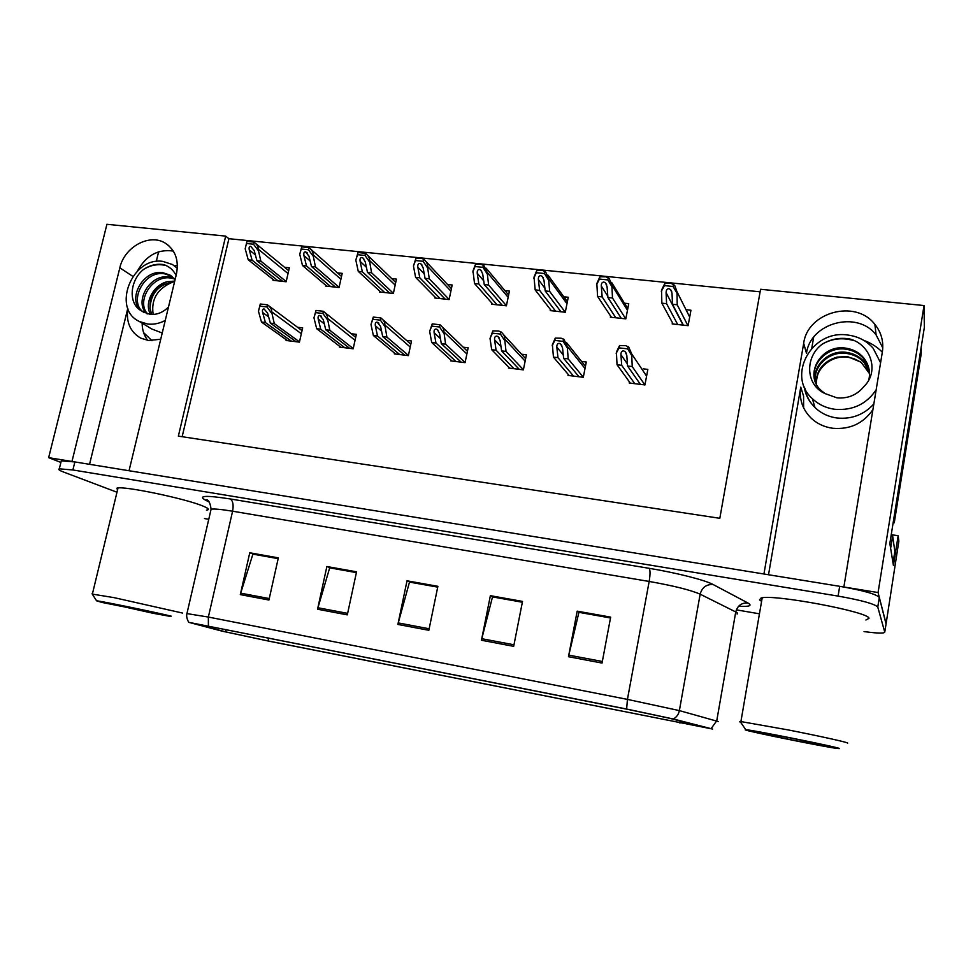 <?xml version="1.0" encoding="UTF-8"?>
<svg xmlns="http://www.w3.org/2000/svg" width="973" height="973" viewBox="0 0 973 973"><rect width="100%" height="100%" fill="white"/><g stroke="black" fill="none" stroke-linecap="round" stroke-linejoin="round"><path stroke-width="1.46" d="M147.726 340.38C144.016 335.551 142.155 329.823 142.143 323.17M160.727 339.224L148.516 340.501L140.72 338.118C130.224 331.963 125.943 322.051 127.84 308.405M803.637 407.894L803.576 396.096L800.755 387.169C799.003 399.185 802.494 409.548 811.251 418.244C817.223 423.778 824.435 427.123 832.864 428.278C850.013 429.677 863.367 423.45 872.927 409.597M886.05 624.009L878.072 592.557L843.871 586.999L882.353 351.983C883.849 341.669 881.343 332.462 874.861 324.35C855.559 298.893 807.493 312.102 803.686 343.299L763.939 573.997L129.044 470.737L176.429 274.07C179.093 260.241 175.371 249.939 165.288 243.165C149.611 233.094 124.337 246.935 119.825 267.818L71.966 461.457L48.65 457.663L60.898 462.418M882.779 347.86L876.126 334.943C857.237 309.973 810.217 322.805 806.495 353.357L803.686 343.299M891.244 534.688L898.152 535.722L893.421 565.483L889.845 543.457L924.35 327.378L924.022 305.546L878.072 592.557M898.152 535.722L898.845 541.195L886.099 623.705L879.312 597.422C876.247 594.126 863.039 590.416 839.687 586.318L74.872 461.932L61.287 460.874L61.019 461.944M760.108 291.815L228.91 238.701L225.675 236.111L106.921 224.301L48.65 457.663M225.675 236.111L178.351 436.135L719.813 518.305L760.558 289.285L924.022 305.546M156.252 261.506L158.611 251.812M804.744 389.309L804.914 388.276M811.774 348.212L813.659 337.254M228.91 238.701L182.146 436.707M672.428 322.659L672.197 323.936L688.093 325.675L690.952 310.241L686.865 309.803M610.582 316.043L610.363 317.186L625.821 318.864L628.74 303.661L624.459 303.211M491.973 303.26L491.779 304.221L506.398 305.814L509.426 291.049L504.853 290.562M435.065 297.106L434.87 298.006L449.112 299.562L452.177 284.992L447.519 284.505M379.677 291.109L379.482 291.949L393.347 293.469L396.461 279.105L391.73 278.606M325.736 285.247L325.554 286.05L339.042 287.534L342.204 273.364L337.436 272.866M550.463 309.572L550.256 310.606L565.289 312.248L568.256 297.264L563.805 296.789M273.182 279.543L273.012 280.309L286.159 281.756L289.358 267.782L284.554 267.271M629.397 381.866L629.19 382.985L644.929 384.931L647.86 369.399L643.299 368.852M568.196 374.398L567.989 375.408L583.301 377.293L586.281 362.005L581.55 361.433M450.791 359.986L450.608 360.861L465.082 362.649L468.171 347.799L463.221 347.203M394.466 353.053L394.284 353.88L408.38 355.631L411.506 340.988L406.483 340.38M339.638 346.303L339.455 347.093L353.175 348.784L356.361 334.347L351.277 333.739M508.684 367.101L508.49 368.025L523.377 369.874L526.405 354.804L521.552 354.221M286.244 339.723L286.074 340.477L299.429 342.131L302.652 327.889L297.531 327.269M800.755 387.169L768.524 574.739M127.804 308.307L89.54 464.316M137.461 271.005C146.047 255.498 158.003 248.857 173.34 251.083M865.909 619.996L868.974 618.354C869.923 612.005 772.878 593.81 761.044 598.018L759.487 599.891L761.591 601.363M206.422 510.156L207.444 509.998C209.511 509.451 208.052 508.149 203.065 506.106C185.855 498.675 122.878 485.539 116.967 488.154L117.478 490.21M708.368 728.205L268.025 640.939L225.59 631.854L193.238 623.231L627.549 709.317L668.998 718.147L708.368 728.205M712.637 729.057L673.352 718.998L626.636 709.037L188.762 622.331L221.941 631.112L269.618 641.316L712.637 729.057M204.476 518.548L208.757 519.278M737.437 610.035L759.451 613.817M864.048 631.599C874.143 632.949 880.723 633.362 883.776 632.839L884.761 632.122L877.78 607.067C874.678 603.892 861.446 600.244 838.081 596.096L72.878 469.971L59.304 468.828C57.784 469.302 59.256 470.385 63.732 472.1L116.991 492.241M240.307 594.612L249.769 552.773L278.339 557.87L268.925 600.025L240.307 594.612L240.696 593.165L269.253 598.565M481.453 640.246L490.38 595.671L522.525 601.411L513.671 646.352L481.453 640.246L481.805 638.714L513.975 644.783M568.475 656.714L577.184 611.153L610.655 617.125L602.044 663.075L568.475 656.714L568.816 655.145L602.348 661.47M317.563 609.232L326.867 566.517L356.556 571.82L347.312 614.863L317.563 609.232L317.94 607.76L347.641 613.367M397.884 624.435L407.018 580.808L437.886 586.318L428.838 630.297L397.884 624.435L398.249 622.927L429.154 628.765M253.418 554.233L278.193 558.526M492.885 596.972L522.379 602.105M579.227 612.382L610.521 617.831M330.163 567.928L356.41 572.489M409.925 582.17L437.753 586.999M407.018 580.808L409.949 582.036M437.728 587.133L409.499 582.097L398.249 622.927M326.867 566.517L330.2 567.806M356.386 572.611L329.689 567.843L317.94 607.76M577.184 611.153L579.251 612.26M610.497 617.964L578.923 612.333L568.816 655.145M490.38 595.671L492.91 596.85M522.355 602.238L492.508 596.911L481.805 638.714M249.769 552.773L253.442 554.111M278.169 558.648L252.895 554.136L240.696 593.165M291.353 341.134L265.422 322.537L262.637 312.515C262.151 310.205 262.613 309 264.036 308.915L267.587 313.099L270.348 323.133L274.301 323.608L271.589 311.725C271.929 309.475 270.555 307.176 267.478 304.829L260.302 304.002L258.465 311.275L261.494 322.063L287.546 340.659M299.489 341.864L274.301 323.608M296.12 341.718L270.348 323.133M265.422 322.537L261.494 322.063M271.345 312.783L266.979 306.994L259.803 306.154L260.302 304.002M266.979 306.994L267.478 304.829M259.803 306.154L258.465 311.275M278.083 280.869L252.116 260.229L249.295 249.976C248.796 247.604 249.234 246.364 250.633 246.254L254.16 250.475L256.957 260.74L260.849 261.141L258.088 249.039C258.429 246.826 257.067 244.515 254.002 242.095L246.947 241.389L245.184 248.784L248.249 259.827L274.337 280.455M286.208 281.525L260.849 261.141M282.778 281.379L256.957 260.74M252.116 260.229L248.249 259.827M257.857 250.085L253.515 244.211L246.449 243.505L246.947 241.389M253.515 244.211L254.002 242.095M246.449 243.505L245.184 248.784M344.795 347.75L320.701 329.178L318.207 319.047C317.782 316.712 318.317 315.507 319.789 315.422L323.291 319.655L325.76 329.786L329.823 330.273L327.427 318.268C327.755 315.982 326.405 313.659 323.389 311.299L316.006 310.436L313.951 317.794L316.663 328.692L340.878 347.264M353.235 348.553L329.823 330.273M349.684 348.358L325.76 329.786M320.701 329.178L316.663 328.692M327.183 319.339L322.902 313.488L315.52 312.625L316.006 310.436M322.902 313.488L323.389 311.299M315.52 312.625L313.951 317.794M399.672 354.549L377.524 336.001L375.335 325.773C374.994 323.413 375.578 322.185 377.11 322.112L380.565 326.393L382.73 336.622L386.913 337.12L384.834 324.994C385.162 322.671 383.849 320.324 380.881 317.94L373.291 317.064L370.981 324.483L373.364 335.503L395.658 354.05M408.417 355.413L386.913 337.12M404.695 355.169L382.73 336.622M377.524 336.001L373.364 335.503M384.603 326.089L380.394 320.153L372.805 319.278L373.291 317.064M380.394 320.153L380.881 317.94M372.805 319.278L370.981 324.483M456.045 361.53L435.965 343.007L434.104 332.681C433.836 330.297 434.493 329.069 436.074 328.996L437.266 329.494L439.48 333.313L441.316 343.651L445.622 344.174L443.895 331.915C444.223 329.567 442.934 327.183 440.039 324.787L432.219 323.875L429.652 331.379L431.696 342.496L451.922 361.019M465.118 362.479L445.622 344.174M461.202 362.175L441.316 343.651M435.965 343.007L431.696 342.496M443.664 333.021L439.553 327.025L431.732 326.125L432.219 323.875M439.553 327.025L440.027 324.775M431.732 326.125L429.652 331.379M330.686 286.621L306.483 265.933L303.929 255.571C303.503 253.175 304.014 251.922 305.449 251.812L308.94 256.081L311.457 266.456L315.447 266.87L313.002 254.634C313.33 252.384 311.98 250.049 308.976 247.604L301.727 246.874L299.745 254.354L302.506 265.507L326.843 286.196M339.091 287.327L315.447 266.87M335.503 287.144L311.457 266.456M306.483 265.933L302.506 265.507M312.759 255.692L308.49 249.757L301.241 249.015L301.727 246.874M308.49 249.757L308.976 247.604M301.241 249.015L299.745 254.354M384.688 292.52L362.345 271.783L360.095 261.323C359.742 258.891 360.302 257.626 361.798 257.517L363.014 258.04L365.24 261.846L367.466 272.318L371.564 272.756L369.436 260.387C369.764 258.149 368.487 255.826 365.629 253.381L358.028 252.518L355.814 260.083L358.259 271.358L380.735 292.082M393.384 293.299L371.564 272.756M389.626 293.055L367.466 272.318M362.345 271.783L358.259 271.358M369.193 261.457L365.009 255.449L357.553 254.695L358.028 252.518M365.009 255.449L365.495 253.272M357.553 254.695L355.814 260.083M440.137 298.577L419.777 277.804L417.843 267.222C417.563 264.778 418.195 263.501 419.74 263.391L421.041 263.975L423.133 267.77L425.043 278.351L429.263 278.801L427.463 266.298C427.792 264.109 426.612 261.798 423.924 259.365L421.467 258.356L415.933 258.319L413.464 265.97L415.58 277.366L436.074 298.139M449.137 299.429L429.263 278.801M445.208 299.137L425.043 278.351M419.777 277.804L415.58 277.366M427.232 267.38L423.133 261.299L415.459 260.533L415.933 258.319M423.133 261.299L423.608 259.098M415.459 260.533L413.464 265.97M497.094 304.804L478.85 283.994L477.244 273.304C477.038 270.822 477.743 269.533 479.348 269.436L480.747 270.093L482.681 273.863L484.262 284.566L488.604 285.016L487.157 272.379L483.909 265.544L481.185 264.34L475.493 264.291L473 270.932L474.532 283.544L492.934 304.342M506.422 305.741L488.604 285.016M502.311 305.376L484.262 284.566M478.85 283.994L474.532 283.544M486.926 273.474L482.924 267.332L475.031 266.529L475.493 264.291M482.924 267.332L483.386 265.082M475.031 266.529L472.769 272.026M880.589 362.795L873.158 348.249C866.481 340.684 857.918 336.269 847.471 335.004C811.762 329.604 786.306 375.578 812.346 398.65C818.536 404.561 826.089 408.113 835.004 409.305C852.676 410.667 866.396 404.184 876.15 389.869M869.509 373.656L861.117 362.236L847.519 356.605L837.084 357.091C823.109 361.457 816.14 370.336 816.165 383.739M816.383 384.189C814.912 368.889 831.21 354.841 847.811 357.237L853.832 358.599L861.652 362.674M814.851 380.382C810.023 364.133 827.5 346.072 846.121 349.246C853.37 350.377 859.183 353.491 863.586 358.587L869.315 370.883M825.116 393.603C805.024 384.785 805.036 356.605 822.185 344.211C830.65 339.091 839.748 337.327 849.49 338.92C870.288 343.98 880.127 371.09 863.817 386.646C856.897 395.038 847.933 398.76 836.926 397.835L825.116 393.603L820.92 390.307C803.333 374.483 821.407 343.858 845.914 348.164C853.187 349.307 859.013 352.433 863.416 357.541C868.925 364.51 870.689 372.112 868.707 380.334M815.532 382.328C812.443 366.748 829.337 350.475 846.924 353.491C854.112 354.622 859.877 357.711 864.219 362.771L869.485 372.939M815.35 381.842C811.835 366.091 828.887 349.38 846.729 352.433C853.917 353.564 859.706 356.665 864.06 361.725L869.461 372.428M893.494 520.64L921.322 346.327M893.968 520.701L894.26 522.793L921.176 354.087L921.322 348.711M894.26 522.793L893.165 522.659M890.465 547.276L892.934 562.443M894.844 551.411L892.655 535.88L890.83 547.337M891.086 535.649L892.655 535.88M822.185 344.211C831.891 338.495 842.496 337.303 854.026 340.647M812.516 399.234L812.041 398.346M177.317 268.256L172.44 264.51L162.807 261.396C132.036 256.458 111.433 308.757 139.346 321.479L147.604 324.021C153.539 324.714 159.426 323.523 165.252 320.445M172.403 282.231C157.334 288.665 150.924 299.404 153.175 314.474M143.895 312.455C127.937 302.603 143.651 269.849 164.705 273.839L172.039 276.454M168.487 307.006C162.965 312.54 156.787 314.984 149.951 314.364L141.657 310.971C126.587 300.462 142.557 268.876 163.148 272.781L170.02 275.116L175.128 279.47M147.543 313.902C135.867 301.472 152.153 274.581 170.859 278.071L174.763 279.032M146.595 313.61C133.824 301.727 150.061 273.401 169.338 277.013L174.131 278.339M151.679 314.498L150.049 308.392C150.718 293.153 158.794 284.262 174.264 281.744M150.596 314.437C143.797 303.406 153.272 284.858 167.32 281.683L174.726 281.1M141.657 310.971C127.645 303.856 129.932 280.139 143.53 269.46C150.158 265.045 156.969 263.452 163.975 264.668C169.387 266.566 173.437 270.141 176.113 275.383M143.53 269.46C150.657 264.972 158.185 263.671 166.14 265.544M745.233 729.884L745.732 729.677C752.397 729.908 839.237 747.373 839.565 748.565L837.352 748.492C823.839 746.79 748.93 731.647 745.233 729.884M740.587 722.148L739.65 721.82L740.915 721.565L788.154 729.92C818.159 735.795 847.021 742.168 847.726 743.068L847.471 743.238M788.264 737.534C814.352 742.679 837.631 747.884 831.879 747.264L795.367 740.648C768.293 735.296 744.381 729.908 753.661 731.197L788.264 737.534M102.25 602.494L96.57 600.827C99.355 600.73 155.169 612.199 171.224 616.164L102.25 602.494M92.289 594.114L113.963 597.617L182.571 613.063M118.779 605.036L170.117 616.371L153.333 613.331L103.041 602.141L118.779 605.036M513.975 368.706L496.096 350.231L494.564 339.796C494.393 337.388 495.123 336.147 496.753 336.074L498.054 336.646L500.11 340.453L501.606 350.888L506.021 351.423L504.671 339.03C504.999 336.731 503.807 334.384 501.107 331.988L498.65 331.002L492.849 330.881L490.027 338.47L491.693 349.696L509.743 368.183M523.401 369.74L506.021 351.423M519.29 369.363L501.606 350.888M496.096 350.231L491.693 349.696M504.44 340.161L500.426 334.092L492.387 333.167L492.849 330.881M500.426 334.092L500.888 331.805M492.387 333.167L490.027 338.47M573.535 376.089L557.979 357.663L556.811 347.118C556.726 344.685 557.529 343.433 559.22 343.36L560.63 344.004L562.528 347.787L563.647 358.344L568.196 358.891L567.247 346.364L563.987 339.419L561.239 338.227L555.279 338.093L552.396 344.624L553.442 357.115L569.181 375.554M583.314 377.232L568.196 358.891M578.996 376.77L563.647 358.344M557.979 357.663L553.442 357.115M567.016 347.507L563.099 341.377L554.817 340.416L555.279 338.093M563.099 341.377L563.562 339.042M554.817 340.416L552.165 345.768M634.785 383.678L621.698 365.313L620.92 354.659C620.932 352.19 621.82 350.937 623.571 350.864L625.104 351.606L626.807 355.352L627.549 366.006L632.231 366.578L631.684 353.917L628.765 347.106L625.724 345.67L619.582 345.524L616.396 352.117L617.04 364.753L630.309 383.119M644.904 384.931L632.231 366.578M640.404 384.371L627.549 366.006M621.698 365.313L617.04 364.753M631.465 355.072L627.658 348.869L619.132 347.884L619.582 345.524M627.658 348.869L628.12 346.51M619.132 347.884L616.164 353.272M555.632 311.202L539.614 290.368L538.361 279.555C538.251 277.05 539.018 275.748 540.684 275.651L542.192 276.393L543.968 280.127L545.196 290.951L549.66 291.413L548.59 278.631L545.634 271.917L542.642 270.482L536.792 270.433L534.019 277.147L535.174 289.893L551.35 310.728M565.289 312.236L549.66 291.413M560.995 311.786L545.196 290.951M539.614 290.368L535.174 289.893M548.371 279.75L544.454 273.522L536.33 272.708L536.792 270.433M544.454 273.522L544.916 271.248M536.33 272.708L533.788 278.254M615.824 317.782L602.165 296.923L601.29 285.989C601.265 283.459 602.117 282.146 603.832 282.048L605.461 282.888L607.055 286.585L607.906 297.519L612.504 298.006L611.835 285.077L609.195 278.509L605.924 276.819L599.903 276.758L596.826 283.544L597.592 296.437L611.421 317.295M625.761 318.864L612.504 298.006M621.333 318.378L607.906 297.519M602.165 296.923L597.592 296.437M611.616 286.208L607.821 279.908L599.453 279.069L599.903 276.758M607.821 279.908L608.271 277.597M599.453 279.069L596.607 284.675M677.719 324.544L666.578 303.673L666.091 292.63C666.164 290.063 667.089 288.738 668.877 288.64L670.628 289.613L672.027 293.238L672.489 304.294L677.22 304.792L676.977 291.705L674.654 285.332L671.102 283.35L664.9 283.277L661.518 290.136L661.859 303.175L673.182 324.045M687.935 325.651L677.22 304.792M683.387 325.164L672.489 304.294M666.578 303.673L661.859 303.175M676.77 292.861L673.085 286.488L664.462 285.612L664.9 283.277M673.085 286.488L673.523 284.14M664.462 285.612L661.299 291.28M132.863 276.381L119.825 267.818M679.945 723.121L680.322 721.029M208.392 625.931L208.356 617.052L627.439 699.392L679.373 710.606L718.366 721.577M737.12 614.072L737.315 612.954L735.746 611.956L700.159 594.187C690.672 590.039 673.669 585.795 649.161 581.453L232.596 511.214C221.224 509.341 214.048 508.672 211.092 509.207L210.752 510.655M711.105 728.631L716.748 720.798L735.746 611.956C737.473 605.656 741.523 602.664 747.896 602.968C752.615 605.705 749.514 606.799 738.592 606.264M209.317 502.165L204.683 499.684C198.164 495.573 206.677 495.33 230.248 498.954L649.161 568.317C650.305 570.056 650.305 574.435 649.161 581.453L627.439 699.392L626.636 709.037M186.925 613.598L208.356 617.052L232.596 511.214C233.739 504.89 232.961 500.803 230.248 498.954M649.161 568.317C676.199 572.744 705.23 580.139 713.087 584.505C706.337 584.226 702.032 587.449 700.159 594.187L679.373 710.606C678.607 714.389 676.6 717.186 673.352 718.998M713.087 584.505L747.896 602.968M884.761 632.122L886.099 623.705M877.78 607.067L879.312 597.422M838.081 596.096L839.687 586.318M72.878 469.971L74.872 461.932M208.952 501.691L204.683 499.684M225.59 631.854L226.113 629.531M268.025 640.939L268.67 637.996M268.633 316.882L262.637 312.515M301.326 333.739L271.589 311.725M255.364 254.877L249.295 249.976M288.032 273.547L258.088 249.039M324.313 323.851L318.207 319.047M355.048 340.295L327.427 318.268M381.562 331.088L375.335 325.773M410.217 347.045L384.834 324.994M440.428 338.628L434.104 332.681M466.882 353.99L443.895 331.915M310.119 260.934L303.929 255.571M340.891 279.239L313.002 254.634M366.395 267.247L360.095 261.323M395.16 285.089L369.436 260.387M424.228 273.851L417.843 267.222M450.888 291.109L427.463 266.298M483.703 280.808L477.244 273.304M508.149 297.3L487.157 272.379M863.756 340.368C870.92 342.946 877.111 346.887 882.316 352.177M804.89 388.227C806.13 395.658 809.5 402.092 814.985 407.529C821.042 413.33 828.437 416.821 837.157 418.013C851.813 419.375 864.036 414.693 873.839 403.953M816.371 384.14C816.456 370.64 823.353 361.628 837.084 357.091M894.892 551.107L893.178 561.92M921.103 350.779L921.176 354.087M151.764 328.983L162.223 333.021M150.049 308.392C149.574 295.512 155.327 286.597 167.32 281.683M152.007 340.708L143.566 332.559M174.532 265.872L177.39 265.495M500.986 346.558L494.564 339.796M525.128 361.141L504.671 339.03M563.294 354.938L556.811 347.118M585.016 368.499L567.247 346.364M627.403 363.938L620.92 354.659M646.595 376.101L631.684 353.917M544.88 288.178L538.361 279.555M566.979 303.685L548.59 278.631M607.797 296.133L601.29 285.989M627.476 310.265L611.835 285.077M683.095 325.128L666.091 292.63M689.687 317.076L676.977 291.705M876.126 334.943L874.861 324.35M168.84 245.743L165.288 243.165M188.762 622.331C185.065 616.055 187.485 611.993 187.011 613.258L211.092 509.207C210.217 502.968 208.66 499.806 206.422 499.733L206.945 500.402M59.304 468.828L61.287 460.874M207.808 500.876L208.587 501.29M207.784 508.514L207.444 509.998M302.031 330.625L268.414 305.558M288.689 270.689L255.364 243.238M355.704 337.303L324.69 312.369M321.418 316.31L320.81 315.824M410.825 344.187L382.571 319.448M378.935 323.182L378.217 322.562M467.454 351.289L442.131 326.806M438.118 330.309L437.266 329.494M341.511 276.478L310.679 249.112M307.237 252.846L306.58 252.275M395.731 282.462L367.539 255.23M363.768 258.769L363.014 258.04M451.411 288.64L426.016 261.579M421.905 264.887L421.041 263.975M508.611 295.038L486.147 268.22M481.732 271.248L480.747 270.093M812.346 398.65L814.985 407.529C808.794 401.338 805.267 394.527 804.379 387.084M861.117 362.236L853.832 358.599M863.416 357.529L863.586 358.587M864.06 361.725L864.219 362.771M139.346 321.479L151.472 328.813M170.032 275.116L171.564 276.174M745.732 729.677L740.149 721.504M762.2 597.811L740.915 721.565M96.57 600.827L92.07 593.773M118.013 487.984L92.447 593.798M525.627 358.66L503.418 334.505M499.04 337.704L498.054 336.646M585.442 366.31L566.493 342.557M561.774 345.403L560.63 344.004M626.369 353.467L625.104 351.606M567.381 301.679L547.994 275.152M543.287 277.864L542.192 276.393M627.792 308.611L611.603 282.413M606.653 284.785L605.461 282.888M671.856 292.009L670.628 289.613"/></g></svg>
